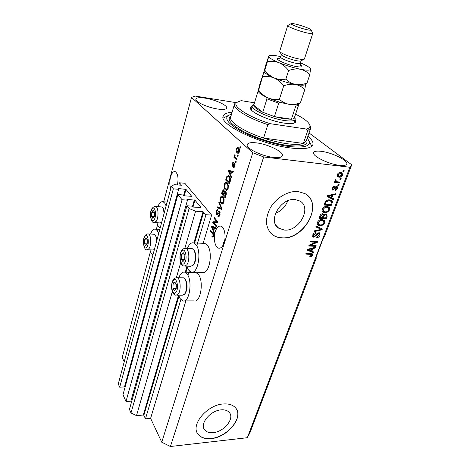 <?xml version="1.0" encoding="UTF-8"?>
<svg xmlns="http://www.w3.org/2000/svg" width="470" height="470" viewBox="0 0 470 470"><rect width="100%" height="100%" fill="white"/><g stroke="black" fill="none" stroke-linecap="round" stroke-linejoin="round"><path stroke-width="0.7" d="M205.983 214.708L211.635 215.09L184.839 183.276L179.511 182.789L181.491 185.227L174.059 184.669L171.356 186.361L173.342 188.84L178.624 189.292L178.124 188.623L178.418 188.541L185.991 189.392L191.713 196.331L184.363 195.837L183.253 194.985L177.907 194.545L182.072 199.75L187.471 200.173L186.937 199.456L187.236 199.368L194.968 200.185L201.019 207.523L193.517 207.082L192.359 206.183L186.907 205.784L189.093 208.516L195.573 211.195L203.075 211.717L205.983 214.708L197.077 244.758M186.907 205.784L129.438 409.388L131.001 412.942L136.5 415.633L143.309 415.034L143.861 415.298L145.471 418.823L180.833 299.549M188.323 274.274L189.31 270.943M145.471 418.823L150.606 418.353L185.867 300.912M184.234 300.912L194.022 300.9C200.455 303.238 204.133 281.612 198.428 274.474L195.784 272.394L194.504 272.154M203.163 243.313L211.635 215.09M136.5 415.633L172.343 291.588M176.362 277.676L180.709 262.642M184.839 248.325L195.573 211.195M131.001 412.942L189.093 208.516M131.201 399.994L132.111 399.923M182.072 199.75L125.984 401.521L130.877 401.145L187.471 200.173M125.984 401.521L122.993 394.712L177.907 194.545M124.803 385.811L125.443 385.77M171.356 186.361L118.27 383.955L119.703 387.221L124.503 386.904L178.624 189.292M119.703 387.221L173.342 188.84M178.876 185.098L179.511 182.789M213.192 432.647C223.926 431.889 234.747 418.647 229.425 412.625C227.686 410.51 224.942 409.587 221.2 409.858C210.572 410.386 199.515 423.593 204.509 429.662C206.295 432.018 209.191 433.011 213.192 432.647M284.409 230.071C299.084 231.734 312.274 207.57 299.913 201.037L295.137 199.556C280.59 197.518 267.136 221.446 278.722 228.203L284.409 230.071M275.479 213.374C281.371 210.948 285.466 206.759 287.752 200.796M281.812 237.932C304.161 240.317 324.13 203.487 305.018 193.646L298.127 191.543C288.28 190.567 276.113 197.706 270.25 207.999C264.539 219.572 265.397 228.549 272.823 234.935C275.379 236.739 278.375 237.738 281.812 237.932M270.638 233.014L272.7 234.806C275.261 236.61 278.258 237.609 281.689 237.802C302.31 239.976 322.467 207.617 307.451 195.379M211.242 438.604C227.597 437.359 243.959 417.213 235.74 408.083C233.114 404.958 229.013 403.583 223.426 403.959C207.317 404.67 190.397 424.727 197.864 433.974C200.596 437.652 205.055 439.197 211.242 438.604M197.3 433.023L197.782 433.816C200.514 437.494 204.967 439.033 211.153 438.445C226.793 437.223 242.89 418.541 236.345 408.935M177.431 184.969C178.665 178.071 177.918 173.618 175.204 171.615C173.289 171.233 171.732 173.066 170.534 177.108C169.5 181.473 169.576 185.286 170.763 188.564M224.719 240.252L223.561 242.796L223.25 244.846M215.219 231.739C213.121 238.143 214.931 247.302 218.526 248.131C220.829 248.583 222.698 246.75 224.137 242.638C226.293 236.216 224.454 226.975 220.924 226.141C218.538 225.665 216.641 227.533 215.219 231.739M339.534 165.328C343.799 165.792 346.214 165.364 346.789 164.036C348.476 160.623 332.002 152.527 321.239 151.322C316.786 150.782 314.254 151.211 313.637 152.603C311.804 155.87 328.601 164.23 339.534 165.328M217.739 109.04C223.144 109.798 226.135 109.469 226.716 108.059C227.78 105.398 215.143 99.628 205.208 98.148C199.662 97.319 196.56 97.637 195.914 99.094C194.762 101.685 207.675 107.624 217.739 109.04M273.352 157.391C278.704 157.961 281.718 157.403 282.405 155.711C284.003 151.998 268.188 144.225 256.696 142.909C251.133 142.246 247.978 142.798 247.226 144.572C245.505 148.15 261.678 156.193 273.352 157.391M149.86 249.858L151.293 253.43L152.909 255.022M158.678 233.543L157.374 230.682L155.529 229.143C153.608 228.737 151.957 230.382 150.582 234.072M160.129 228.156L158.443 226.687L156.827 222.733M157.844 206.683C159.336 202.934 161.081 201.295 163.078 201.771L164.747 203.099L166.11 205.883M178.847 277.747C180.38 273.587 182.325 271.725 184.681 272.154L187.26 274.257C192.829 281.454 189.193 303.273 182.906 300.912L180.081 298.544L178.576 295.172M192.6 272.112L202.394 272.324C209.221 275.015 213.445 252.184 207.311 245.205L204.897 243.389L203.375 243.319M186.778 266.149L188.523 269.986L191.143 272.083C197.817 274.791 201.988 251.744 195.996 244.711L193.646 242.884C191.172 242.356 189.099 244.206 187.407 248.43M232.109 112.218C226.857 112.636 223.867 114.01 223.144 116.325C218.767 124.309 260.885 144.601 290.795 147.997C304.031 149.525 311.399 148.403 312.897 144.637C313.525 142.345 311.857 139.549 307.897 136.253M150.606 418.353L161.756 442.223L170.41 446.5L247.332 437.711L250.052 432.494L316.386 257.86L315.975 257.448M316.386 257.86L314.923 260.227L323.007 238.925L324.418 236.716L351.73 164.788L309.037 132.957M213.756 222.651L216.6 226.076L216.347 226.898L212.787 222.604L213.051 221.734L216.911 221.781L214.062 218.391L214.308 217.569L217.898 221.822L217.628 222.715L212.787 222.604M219.69 211.453L219.984 215.225L218.462 216.864L217.927 216.482L218.139 215.595L218.503 215.83L219.578 214.661L219.449 212.305L216.852 214.79L216.494 214.526L216.218 211.054L217.598 209.526L218.039 209.832L217.833 210.725L217.528 210.525L216.647 211.518L216.999 213.885L218.444 211.694L219.32 211.177L219.69 211.453M219.049 201.9L221.94 208.609L221.67 209.485L217.287 207.728L217.545 206.871L221.358 208.604L218.785 202.776L219.049 201.9M223.949 202.247L222.627 204.015L221.106 203.416C219.989 202.282 219.672 200.49 220.154 198.023C220.677 196.56 221.352 195.966 222.169 196.254L223.033 196.889L224.12 199.198L223.949 202.247M228.162 188.476L226.81 190.303L225.265 189.757C224.12 188.658 223.796 186.86 224.29 184.363C224.842 182.824 225.553 182.207 226.411 182.53L227.221 183.112L228.332 185.397L228.162 188.476M230.717 174.934L231.651 176.849L231.369 177.772L228.35 171.156L228.608 170.299L233.296 171.474L233.014 172.39L231.622 171.967L230.717 174.934M240.158 146.605L240.734 147.133L240.452 148.05L239.876 147.521L240.158 146.605M163.689 201.818L191.507 97.402L252.772 152.738L263.688 156.962L349.897 167.255L351.73 164.788M124.209 361.841L122.206 357.553L150.418 251.65M156.398 229.19L157.526 224.96M161.756 442.223L252.772 152.738M238.578 147.927C239.483 148.614 239.747 149.906 239.371 151.804C238.93 153.02 238.372 153.496 237.708 153.232L237.121 152.832C236.251 152.133 235.999 150.852 236.363 149.002C236.815 147.774 237.374 147.298 238.043 147.568L238.578 147.927M237.591 155.018L238.161 155.558L237.885 156.463L237.315 155.922L237.591 155.018M235.558 157.738L237.056 159.171L236.78 160.07L233.907 157.315L234.183 156.416L234.636 156.857L234.454 155.312L234.859 154.607L235.024 157.021L235.558 157.738M235.699 161.21L236.263 161.762L235.987 162.655L235.423 162.109L235.699 161.21M234.7 163.149L234.982 166.168L233.602 167.484L233.637 166.451L234.589 165.704L234.501 164.112L232.439 166.216L232.027 163.313L233.449 162.074L233.232 163.014L232.439 163.678L232.527 165.187L234.436 162.967L234.7 163.149M229.254 176.321C230.435 177.343 230.758 179.076 230.218 181.532L229.46 184.017L225.659 180.045L226.846 176.432L228.385 175.698L229.254 176.321M225.659 191.613C226.37 192.477 226.487 193.711 226.005 195.32L225.224 197.864L221.505 193.787L222.275 191.243L223.573 189.768L224.396 191.76L225.248 191.314L225.659 191.613M213.686 230.835L214.537 232.826L214.273 233.684L211.506 226.834L211.747 226.041L216.065 227.827L215.8 228.684L214.526 228.079L213.686 230.835M213.527 236.334L212.904 237.244L211.911 236.651L212.111 235.781L212.657 236.222L213.127 235.781L213.104 234.636L210.255 230.964L210.501 230.153L212.887 233.091C213.603 233.76 213.815 234.841 213.527 236.334M235.781 102.595L195.203 96.062L191.507 97.402M310.476 245.287L316.116 245.552L315.822 246.339L308.725 246.01L309.043 245.17L315.905 242.232L310.235 241.95L310.529 241.157L317.638 241.515L317.321 242.361L310.476 245.287L309.959 244.776M318.954 232.662L319.729 232.891L320.105 235.2C319.406 236.804 318.29 237.614 316.751 237.632L316.956 236.827L319.306 235.082L319.13 233.596L318.672 233.461L313.878 237.274L313.085 237.039L312.75 234.93C313.367 233.467 314.371 232.715 315.77 232.679L315.564 233.484L313.596 234.947L313.743 236.339L314.195 236.475L315.012 236.263L316.809 233.749L318.954 232.662M316.14 226.064L322.361 228.966L322.05 229.795L314.054 231.681L314.36 230.846L321.363 229.372L315.828 226.91L316.14 226.064M324.747 222.88L322.772 225.101L320.029 225.729L318.166 225.224C317.256 224.631 317.003 223.679 317.414 222.375C318.584 220.277 320.199 219.326 322.261 219.525L324.523 220.506L324.747 222.88L324.036 222.422M329.67 209.808L327.672 212.058L324.917 212.669L323.137 212.193C322.15 211.594 321.874 210.601 322.303 209.221C323.489 207.088 325.117 206.136 327.185 206.359L329.458 207.388L329.67 209.808L328.953 209.344M331.832 197.929L333.712 198.828L333.383 199.697L327.138 196.466L327.443 195.649L335.627 193.728L335.298 194.598L332.889 195.109L331.832 197.929L331.168 197.371M343.235 170.663L344.269 170.78L343.94 171.644L342.912 171.526L343.235 170.663M170.41 446.5L263.688 156.962M247.332 437.711L349.897 167.255M340.809 172.531L341.972 172.831L342.718 175.163C341.825 176.761 340.627 177.431 339.123 177.178L337.983 176.879L337.254 174.558C338.136 172.966 339.316 172.29 340.809 172.531M340.239 178.641L341.267 178.753L340.944 179.611L339.916 179.499L340.239 178.641M337.296 181.784L340.016 182.072L339.698 182.924L334.44 182.378L334.757 181.52L335.603 181.608L335.039 180.492L335.627 179.71L336.262 180.116L335.95 180.686L336.279 181.52L337.296 181.784M338.065 184.416L339.093 184.522L338.776 185.374L337.748 185.268L338.065 184.416M336.702 186.484L337.248 186.643L337.63 188.664L335.192 190.514L335.416 189.663L336.908 188.529L336.743 187.412L335.962 187.495L332.983 190.191L332.507 190.056L332.184 188.159L334.417 186.367L334.188 187.23L332.948 188.206L333.195 189.334L336.702 186.484M329.558 199.897L331.279 200.361C332.313 200.901 332.566 201.871 332.037 203.269L331.15 205.619L323.959 205.02L325.41 201.483C326.691 200.161 328.072 199.633 329.558 199.897M325.916 213.803L326.768 214.044L327.114 216.347L326.204 218.762L319.042 218.25L319.953 215.8C320.458 214.473 321.333 213.791 322.573 213.762L323.748 214.761L325.916 213.803M311.839 251.233L313.696 251.979L313.396 252.784L307.21 250.087L307.498 249.323L315.488 247.22L315.182 248.037L312.826 248.601L311.839 251.233L311.228 250.622M312.556 255.257L311.622 256.403L309.759 256.784L309.959 256.003L311.745 255.187L311.604 254.446L305.735 254.064L306.023 253.283L312.309 253.818L312.556 255.257L311.933 254.623L311.81 254.905M343.394 170.68L343.235 171.098L343.94 171.644M342.06 174.652L342.718 175.163M340.586 176.262L338.423 176.626L339.123 177.178M338.423 176.626L337.366 176.362M341.902 172.801L342.054 174.493M341.138 173.412L338.653 172.919M337.219 174.658L338.142 175.762M338.006 174.664L338.547 176.086L339.446 176.315L341.972 175.057L341.42 173.63L340.538 173.401L338.006 174.664L337.413 174.2M339.834 172.854L340.538 173.401M340.397 178.659L340.245 179.058L340.944 179.611M339.146 181.978L338.999 182.366L339.698 182.924M338.999 182.366L334.611 181.908M335.28 180.081L335.95 180.686M335.257 180.128L335.586 180.962M338.224 184.434L338.083 184.81L338.776 185.374M337.014 188.153L337.63 188.664M335.697 189.627L335.386 189.768M336.203 186.972L336.508 187.348M335.821 186.784L335.416 186.849M335.298 186.954L335.962 187.495M333.365 189.322L332.296 189.621L332.983 190.191M333.53 186.549L334.188 187.23M332.372 187.73L332.948 188.206M332.12 188.335L332.913 189.193M337.008 186.543L337.025 187.859M332.948 198.463L332.701 199.121L333.383 199.697M332.701 199.121L327.208 196.278M334.646 193.957L335.298 194.598M334.616 194.028L332.208 194.533L332.889 195.109M332.208 194.533L331.926 195.291M329.276 196.63L331.091 197.582L331.943 195.309L328.048 196.125L329.276 196.63M327.473 195.638L328.048 196.125M331.279 194.745L331.943 195.309M331.332 200.39L331.362 202.688L332.037 203.269M330.598 204.72L331.15 205.619M330.481 205.037L324.153 204.509M330.51 200.901L328.559 200.155L326.967 200.261M325.117 204.256L330.627 204.72L331.162 203.299L330.868 201.207L329.235 200.731L326.209 201.724L325.117 204.256L324.459 203.686M324.993 202.282L325.639 202.846M325.622 201.213L326.209 201.724M328.559 200.155L329.235 200.731M330.193 200.631L330.868 201.207M327.096 211.553L327.672 212.058M326.262 211.805L324.253 212.082L324.917 212.669M324.253 212.082L322.485 211.606L323.137 212.193M328.806 206.818L329.458 207.388M328.794 206.806L329 209.226M328.013 207.376L326.186 206.606L324.811 206.706M322.385 209.015L323.266 211.042M323.149 209.279L323.736 211.459L325.234 211.847C326.756 212.017 327.954 211.318 328.83 209.749L328.219 207.552L326.856 207.188L325.099 207.405L323.149 209.279L322.526 208.727M324.476 206.859L325.099 207.405M326.186 206.606L326.856 207.188M326.597 213.962L326.45 215.754L327.114 216.347M325.651 217.886L326.204 218.762M325.546 218.168L319.242 217.716M322.99 213.844L323.748 214.761M323.589 214.614L323.049 215.683M325.698 214.373L324.629 214.038M322.332 214.267L321.427 214.009M320.188 217.493L322.338 217.645L323.107 215.389L322.831 214.714L322.385 214.596L320.693 216.147L320.188 217.493L319.547 216.905M321.727 214.003L322.385 214.596M323.172 217.704L325.681 217.886L326.497 215.466L326.145 214.772L325.61 214.626L323.736 216.194L323.172 217.704L322.532 217.122M324.952 214.032L325.61 214.626M322.226 224.595L322.772 225.101M321.216 224.889L319.383 225.124L320.029 225.729M319.383 225.124L317.561 224.642M324.018 220.042L324.523 220.506M323.924 219.984L324.094 222.281M323.125 220.512L321.28 219.743L320.082 219.819M317.509 222.151L318.355 224.114M318.255 222.428L318.789 224.519L320.346 224.918C321.856 225.065 323.049 224.372 323.912 222.827L323.354 220.724L321.932 220.342L320.188 220.571L318.255 222.428L317.649 221.863M319.594 220.025L320.188 220.571M321.28 219.743L321.932 220.342M321.615 228.614L321.404 229.19L322.05 229.795M315.928 226.64L321.363 229.372M319.553 232.797L319.465 234.589L320.105 235.2M317.473 236.768L316.933 236.939M318.666 233.155L318.031 232.85L318.672 233.461M314.219 236.475L313.243 236.657L313.878 237.274M313.243 236.657L312.668 236.533M314.947 232.773L315.564 233.484M314.923 232.873L314.559 232.909M313.002 234.377L313.596 234.947M312.856 234.677L313.584 236.187M315.264 245.516L315.822 246.339M315.188 245.716L308.943 245.422M310.453 241.368L315.27 241.615L315.905 242.232M316.78 241.474L317.321 242.361M316.68 241.745L315.793 242.121M312.95 251.673L312.767 252.155L313.396 252.784M312.767 252.155L307.327 249.782M314.595 247.455L315.182 248.037M312.286 248.06L312.826 248.601M312.151 248.101L311.886 248.806M309.313 250.146L311.111 250.939L311.904 248.824L308.097 249.734L309.313 250.146M307.644 249.282L308.097 249.734M311.381 248.301L311.904 248.824M311.081 255.85L311.622 256.403M310.541 255.974L309.93 256.115M311.087 253.923L311.51 254.393M310.882 253.759L305.958 253.459M312.027 253.677L311.933 254.623M240.587 147.609L239.876 147.521M238.513 153.161L237.121 152.832M238.29 152.973L237.661 152.139M236.904 149.066L236.363 149.002M237.779 148.52L238.402 147.78M239.248 148.808L238.672 148.649M238.231 152.292L239.13 152.421M236.768 149.407L237.397 151.922L237.861 152.245L238.966 151.393L238.331 148.861L237.879 148.549L236.768 149.407M239.324 148.984L238.331 148.861M239.471 151.452L238.966 151.393M238.02 156.005L237.315 155.922M237.009 159.312L235.071 157.45L233.907 157.315M234.965 156.892L234.636 156.857M235.141 155.394L234.454 155.312M236.134 162.191L235.423 162.109M234.183 167.473L233.414 167.391M235.094 165.763L234.589 165.704M235.176 164.189L234.501 164.112M232.867 166.145L232.233 166.075M233.149 165.851L232.979 165.234M232.55 163.372L232.027 163.313M233.549 165.17L232.768 165.082M234.559 164.048L234.918 163.425M228.925 171.215L228.35 171.156M229.525 171.197L229.713 170.575M233.079 172.179L231.622 171.967M232.209 172.032L228.872 171.127L230.359 174.188L231.081 171.803L228.872 171.127M230.929 174.247L230.359 174.188M232.239 171.926L231.081 171.803M229.713 183.183L226.804 180.157L225.659 180.045M227.962 176.608L226.846 176.432M227.991 176.544L228.667 175.839M229.795 177.002L229.002 176.732M226.364 179.634L229.278 182.677L229.818 178.494L228.984 177.196L228.244 176.655L227.239 177.061L226.364 179.634M229.854 182.73L229.278 182.677M229.971 177.29L228.984 177.196M230.435 178.553L229.818 178.494M230.306 181.226L229.736 181.173M226.898 190.268L225.265 189.757M226.411 189.857L225.929 189.246M224.871 184.416L224.29 184.363M225.882 183.429L226.681 182.66M227.715 183.746L226.934 183.553M226.587 189.404L227.715 189.51M224.731 184.822C224.36 186.743 224.625 188.106 225.53 188.899L226.176 189.369L227.715 188.012C228.079 186.114 227.821 184.769 226.945 183.964L225.982 183.429L224.731 184.822M227.133 183.535L225.982 183.429M227.885 184.052L226.945 183.964M228.273 188.065L227.715 188.012M225.488 196.995L225.065 196.525M226.17 192.547L225.142 192.295L223.738 195.091L223.315 194.615L223.979 192.224L223.462 190.75L222.192 193.405L223.297 194.615L223.867 194.662M222.627 193.881L221.505 193.787M223.614 190.761L223.99 190.109M225.694 191.648L224.396 191.76M226.111 192.377L225.142 192.295L225.148 191.825M224.331 190.973L223.691 190.914M224.877 192.3L223.979 192.224M223.738 195.091L225.048 196.525L225.776 193.94L225.4 192.477M225.618 196.572L225.048 196.525M226.293 193.981L225.776 193.94M226.129 194.868L225.571 194.821M222.774 203.957L221.106 203.416M222.251 203.504L221.846 202.987M220.741 198.076L220.154 198.023M221.705 197.159L222.457 196.395M223.45 197.429L222.733 197.265M222.433 203.111L223.55 203.204M220.589 198.493C220.224 200.39 220.483 201.753 221.37 202.576L222.046 203.075L223.508 201.771C223.873 199.903 223.62 198.552 222.762 197.729L221.817 197.159L220.589 198.493M222.962 197.253L221.817 197.159M223.655 197.8L222.762 197.729M224.067 201.812L223.508 201.771M221.775 209.15L217.287 207.728M218.421 207.811L218.568 207.323M221.928 208.645L221.358 208.604M219.449 202.829L218.785 202.776M219.19 216.688L217.927 216.482M219.067 216.558L219.226 215.877M218.732 215.847L219.719 215.924M220.125 214.696L219.578 214.661M220.13 212.352L219.449 212.305M217.481 214.59L216.494 214.526M217.557 214.508L217.258 213.903M216.793 211.095L216.218 211.054M217.569 210.531L218.027 209.82M217.939 213.921L217.205 213.868M219.361 212.158L219.578 211.77L218.444 211.694M213.921 222.657L214.179 221.805L213.051 221.734M214.179 221.805L216.911 221.781M215.06 218.456L214.062 218.391M212.64 226.922L211.506 226.834M212.628 226.904L212.763 226.464M215.93 228.273L214.526 228.079M215.096 228.114L213.116 226.951L211.993 226.887L213.351 230.059L214.026 227.844L211.993 226.887M213.909 230.094L213.351 230.059M215.154 227.909L214.026 227.844M213.257 236.956L211.911 236.651M213.039 236.704L213.145 236.251M213.656 235.805L213.127 235.781M213.656 234.665L213.104 234.636M211.2 231.011L210.255 230.964M173.824 282.505L173.089 284.033L172.931 288.398L174.458 290.801L176.156 288.809L176.315 284.397L174.775 282.018L173.824 282.505M174.082 283.028L173.089 284.033L172.931 288.398L174.458 290.801L176.156 288.809L176.315 284.397L174.775 282.018L174.082 283.028M176.743 295.166L182.401 295.184L184.516 294.314C187.119 289.896 187.383 284.967 185.315 279.544L183.47 277.823L182.654 277.811M185.18 279.321L185.838 280.232C187.712 285.125 187.471 289.567 185.121 293.556M176.397 286.177L176.368 287.029M176.221 288.427L172.931 288.398M176.174 284.068L173.089 284.033M145.277 238.349L144.66 239.812L144.513 243.771L145.77 245.751L147.192 243.754L147.345 239.759L146.07 237.797L145.277 238.349M145.506 238.813L144.66 239.812L144.513 243.771L145.77 245.751L147.192 243.754L147.345 239.759L146.07 237.797L145.506 238.813M147.58 249.77L152.973 249.975L154.366 249.594M156.786 240.587L155.623 235.505L154.307 234.26L153.696 234.23M155.599 235.464L157.086 239.477M147.133 243.883L144.513 243.771M147.363 239.935L144.66 239.812M152.397 211.018L151.757 212.558L151.61 216.582L152.926 218.474L154.407 216.323L154.554 212.258L153.226 210.39L152.397 211.018M152.633 211.482L151.757 212.558L151.61 216.582L152.926 218.474L154.407 216.323L154.554 212.258L153.226 210.39L152.633 211.482M154.636 222.604L160.059 222.921L161.657 222.451M164.171 213.11L163.096 208.316L161.733 206.959L161.069 206.912M163.055 208.251L164.459 212.041M154.201 216.746L151.61 216.582M154.595 212.746L151.757 212.558M182.248 253.26L181.485 254.875L181.326 259.322L182.924 261.625L184.704 259.452L184.863 254.963L183.241 252.684L182.248 253.26M182.513 253.788L181.485 254.875L181.326 259.322L182.924 261.625L184.704 259.452L184.863 254.963L183.241 252.684L182.513 253.788M185.098 266.108L190.761 266.255L193.182 265.233C195.808 260.803 196.143 255.903 194.198 250.534L192.271 248.624L191.378 248.589M194.045 250.257L194.703 251.238C196.466 256.079 196.16 260.498 193.787 264.493M184.898 255.445L184.775 258.976M184.704 259.428L181.326 259.322M184.863 254.993L181.485 254.875M295.007 119.815C295.841 120.925 295.918 121.818 295.231 122.494C293.774 123.745 290.125 123.957 284.285 123.128C270.491 121.237 250.733 112.53 250.404 108.364C250.187 107.371 250.763 106.661 252.126 106.226M293.638 123.275L294.061 122.629M254.476 102.812L241.169 100.639L235.106 103.13L234.454 104.234C232.762 108.617 247.872 118.14 267.865 124.638L263.588 138.074C272.107 140.865 280.067 142.763 287.47 143.773C294.755 144.707 300.042 144.596 303.338 143.444L307.791 130.501L310.658 128.257L310.699 126.959L309.818 125.079M231.575 114.04L227.656 115.826C224.542 119.556 229.642 124.996 242.961 132.146C255.927 138.756 274.833 144.648 288.927 146.476C303.297 148.056 310.124 146.434 309.407 141.611L307.274 138.051M223.168 118.14L226.564 116.384M235.106 103.13L237.015 102.008M236.627 102.343C231.951 106.12 248.154 116.836 270.221 123.692L306.364 129.044C309.072 128.357 310.259 127.159 309.918 125.449C308.966 122.247 304.184 118.487 295.571 114.163M267.865 124.638L270.221 123.692M306.364 129.044L307.791 130.501M310.165 143.062L311.774 146.258M295.178 118.657L294.502 117.371L295.16 119.351C294.455 121.031 290.865 121.413 284.385 120.502C270.274 118.552 250.387 109.346 252.249 105.821L251.233 109.827M230.694 117.036L230.658 117.165C228.878 121.848 243.766 131.618 263.588 138.074L303.338 143.444L306.252 141.012L310.617 128.381M252.249 105.821L253.953 104.522M253.829 104.933L253.771 105.239C253.853 107.078 256.855 109.416 262.771 112.26L274.421 116.607L284.174 118.84L291.394 119.227C293.133 119.022 294.12 118.54 294.361 117.782L298.691 104.792M280.367 102.319L278.722 103.188L274.421 116.607L291.394 119.227L295.771 106.026C297.51 105.873 298.491 105.445 298.709 104.734L298.808 104.011M253.812 104.998L257.83 91.856L253.771 105.239L262.771 112.26L266.96 98.859L266.643 97.313M279.961 51.823L281.389 54.608C281.095 55.766 290.096 59.42 296.282 60.636C299.108 61.194 300.706 61.253 301.082 60.806L300.289 63.25C300.036 63.779 298.426 63.755 295.466 63.174C289.12 61.946 279.95 58.151 280.608 57.058L281.377 54.591M279.726 51.218L279.709 51.33C279.303 52.728 290.625 57.311 298.385 58.85C301.922 59.561 303.914 59.637 304.36 59.085L312.773 33.435C312.521 33.905 310.529 33.723 306.798 32.882C298.791 31.091 287 26.526 287.722 25.539L288.145 25.304M295.977 24.193C292.928 23.488 291.283 23.324 291.048 23.706C290.472 24.469 299.919 28.1 306.328 29.557C309.325 30.239 310.923 30.391 311.128 30.015C311.616 29.21 302.322 25.656 295.977 24.193M258.67 90.123L258.183 90.722L259.622 85.046L264.193 70.911L258.67 90.123C261.261 93.565 264.357 96.156 267.941 97.895C271.654 99.387 275.479 99.84 279.409 99.246L283.721 85.799C287.752 84.336 291.659 83.883 295.43 84.441C299.12 85.276 302.245 87.009 304.801 89.635L300.395 102.812C296.5 104.269 292.681 104.757 288.944 104.275C285.272 103.523 282.1 101.849 279.409 99.246M262.742 76.81C266.59 76.134 270.403 76.516 274.186 77.961C277.841 79.665 281.019 82.273 283.721 85.799M304.801 89.635L305.612 84.336M299.32 103.729L300.395 102.812M264.169 71.546C264.716 73.156 268.053 75.294 274.186 77.961C281.26 80.899 288.339 83.061 295.43 84.441C301.117 85.452 304.448 85.446 305.43 84.424M258.195 91.18C258.735 92.954 261.99 95.193 267.941 97.895C274.897 100.891 281.9 103.018 288.944 104.275C294.396 105.139 297.704 105.033 298.867 103.958M305.753 84.259L306.981 83.102C303.05 84.547 299.202 84.994 295.43 84.441C291.752 83.625 288.562 81.85 285.854 79.13C281.853 79.8 277.964 79.412 274.186 77.961C270.538 76.258 267.395 73.672 264.763 70.212L264.158 71.187L265.526 65.724L268.728 56.23C268.758 57.657 272.171 59.813 278.969 62.686C286.13 65.577 293.274 67.768 300.406 69.249C306.981 70.494 310.359 70.453 310.541 69.125L310.529 69.025C310.03 67.527 306.663 65.465 300.424 62.839M280.743 56.623L279.421 56.341C273.282 55.108 269.751 54.996 268.817 56L267.371 61.682C271.272 60.941 275.132 61.276 278.969 62.686C282.67 64.367 285.889 66.969 288.621 70.506C292.681 69.061 296.605 68.638 300.406 69.249C304.096 70.136 307.227 71.939 309.801 74.654L310.529 69.025M309.801 74.654L306.981 83.102M288.621 70.506L285.854 79.13M267.371 61.682L264.763 70.212M312.597 33.029L312.779 33.417M143.861 415.298L178.929 296.194M185.997 272.183L187.319 267.694M194.609 242.931L203.721 211.988M143.309 415.034L178.541 295.172M185.303 272.171L186.931 266.637M193.91 242.896L203.075 211.717M193.035 206.941L194.968 200.185M192.506 206.359L194.345 199.926M187.13 199.75L187.236 199.368M184.199 195.814L185.991 189.392M183.629 195.45L185.386 189.146M178.318 188.917L178.418 188.541M334.699 187.718L335.369 188.27M329.071 195.262L329.705 195.802M320.046 215.566L320.693 216.147M323.078 215.601L323.736 216.194M319.718 228.355L320.37 228.961M316.093 234.812L316.61 235.305M309.219 248.871L309.718 249.37M309.977 253.624L310.599 254.252M233.989 164.33L233.232 164.247M230.964 171.568L229.807 171.444M226.945 177.748L226.37 177.689M222.856 191.29L222.275 191.243M224.331 193.152L223.761 193.105M221.517 207.634L220.888 207.587M218.456 212.916L217.833 212.875M213.979 227.386L212.851 227.321M213.445 233.984L212.663 233.942M173.395 280.396C170.028 284.068 172.531 296.629 175.851 292.475C179.311 288.791 176.667 276.037 173.395 280.396M178.042 294.291L175.95 295.166C171.568 295.225 169.981 284.197 173.6 279.245C173.818 278.481 174.958 277.97 177.025 277.711C180.58 278.228 181.385 290.907 178.042 294.291M176.238 277.694L183.47 277.823M144.93 236.498C142.11 240.211 144.149 251.244 146.922 247.097C149.812 243.366 147.674 232.18 144.93 236.498M148.914 248.748L146.981 249.746C144.231 250.833 141.635 240.229 145.071 235.617C146.147 234.324 147.227 233.778 148.314 233.96C151.158 234.442 151.616 245.399 148.914 248.748M147.721 233.925L154.307 234.26M152.033 209.174C149.102 213.186 151.24 224.19 154.125 219.731C157.133 215.689 154.888 204.55 152.033 209.174M156.152 221.417L153.99 222.563C150.964 223.25 148.826 212.587 152.157 208.322C153.496 206.824 154.665 206.224 155.658 206.524C158.525 207.1 158.895 217.874 156.152 221.417M155.018 206.477L161.733 206.959M181.796 251.156C178.283 255.181 180.921 267.712 184.381 263.206C188 259.164 185.215 246.439 181.796 251.156M186.619 265.057L184.228 266.085C179.611 265.914 178.488 254.67 181.978 250.046C182.337 249.088 183.588 248.53 185.738 248.366C189.334 249.006 190.009 261.432 186.619 265.057M184.875 248.325L192.271 248.624M306.657 139.825C308.731 145.16 302.41 147.04 287.687 145.471C273.787 143.661 255.022 137.663 242.808 131.136C230.335 124.062 226.417 118.963 231.046 115.837M278.722 103.188L266.96 98.859M258.147 91.221L257.854 91.773M300.301 64.837C303.379 66.981 301.916 67.527 295.912 66.487C284.996 64.413 271.66 57.61 279.703 58.327M218.526 248.131L219.801 248.184M167.132 202.082L163.078 201.771M204.897 243.389L193.646 242.884M337.983 176.879L337.413 176.426M341.42 173.63L340.715 173.083M336.743 187.412L336.056 186.854M330.745 201.137L330.069 200.555M328.219 207.552L327.549 206.97M322.831 214.714L322.167 214.12M326.145 214.772L325.481 214.179M318.166 225.224L317.585 224.684M323.354 220.724L322.702 220.125M319.13 233.596L318.484 232.985M313.085 237.039L312.791 236.751M311.604 254.446L310.981 253.812M195.784 272.394L184.681 272.154M159.8 229.378L155.529 229.143M237.708 153.232L238.19 153.291M237.879 148.549L239.042 148.696M233.602 167.484L234.025 167.532M233.995 166.55L234.812 166.638M234.383 164.03L235.165 164.118M232.597 165.193L233.484 165.293M229.084 171.215L230.241 171.339M228.244 176.655L229.395 176.773M226.023 190.297L226.628 190.35M226.264 183.488L227.415 183.594M223.462 190.75L224.302 190.826M221.916 204.004L222.48 204.045M222.046 197.212L223.191 197.306M218.462 216.864L218.791 216.887M219.232 212.146L220.089 212.205M217.528 210.525L217.874 210.554M217.117 213.897L217.921 213.95M212.787 236.234L213.545 236.269M276.113 225.518L278.722 228.203M203.857 428.458L204.509 429.662M185.838 280.232L185.315 279.544M156.14 236.187L155.623 235.505M163.595 209.015L163.096 208.316M194.703 251.238L194.198 250.534M293.668 123.252L295.231 122.494M227.656 115.826L223.197 118.111M234.454 104.234L230.799 116.683M309.918 125.449L310.699 126.959M309.407 141.611L311.722 146.035M251.192 109.78L250.404 108.364M253.947 104.552L252.596 105.239M295.137 119.415L294.044 122.699M291.048 23.706L287.728 25.533L279.721 51.248M300.342 64.942L301.217 65.782C301.082 65.424 300.213 66.523 300.289 63.25M279.615 58.386L278.352 58.591C278.716 58.374 278.739 59.778 280.608 57.058M311.128 30.015L312.785 33.411M301.082 60.806L303.808 59.379"/></g></svg>
